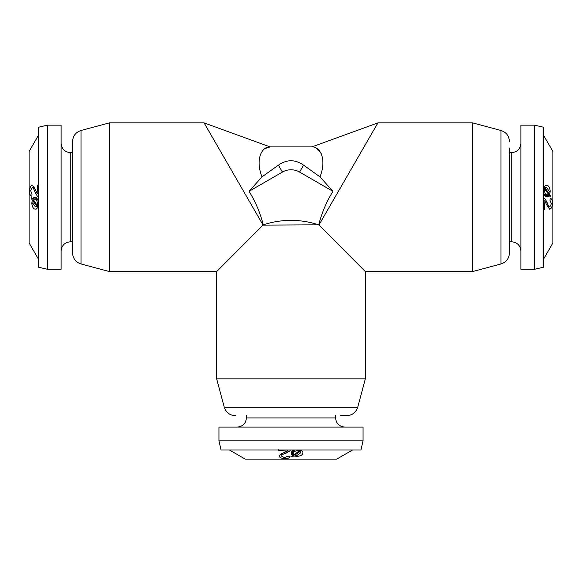 <?xml version="1.0" encoding="UTF-8"?>
<svg xmlns="http://www.w3.org/2000/svg" width="582" height="582" viewBox="0 0 582 582"><rect width="100%" height="100%" fill="white"/><g stroke="black" fill="none" stroke-linecap="round" stroke-linejoin="round"><path stroke-width="0.87" d="M224.397 158.071L221.08 152.331M365.336 378.838L357.741 407.182L224.259 407.182L216.664 378.838L365.336 378.838L365.336 271.561L318.74 224.841C321.773 212.881 326.509 201.707 332.94 191.333L299.577 172.068A17.154 17.154 0 0 0 282.423 172.068L249.06 191.333C255.491 201.707 260.227 212.881 263.26 224.841L216.664 271.561L109.38 271.561L109.38 122.882L81.036 130.477L81.036 263.966C75.725 262.191 72.896 258.51 72.561 252.915L72.561 141.521C72.896 135.933 75.725 132.252 81.036 130.477M263.108 225.11L263.26 224.841C281.79 218.868 300.283 218.868 318.74 224.841L263.108 225.11L204.078 122.882L270.07 146.897L265.079 148.585M318.892 225.11L377.922 122.882L311.93 146.897C319.482 146.329 327.244 158.355 320.02 176.877L332.94 191.333L320.02 176.877L303.578 165.143C295.169 159.301 286.788 159.301 278.422 165.143L261.98 176.877C254.792 158.479 262.424 146.358 270.07 146.897L311.93 146.897M543.282 209.447L544.396 209.44L544.89 200.841L546.382 204.347L549.575 209.207C551.176 208.916 552.122 207.112 552.42 203.809C552.551 200.484 551.794 198.6 550.136 198.164L549.983 200.426L551.409 203.758L549.772 206.966L547.284 206.69L549.67 206.952M549.772 206.966C548.717 206.494 547.793 204.922 547.007 202.238L544.592 198.178L543.806 197.938L543.748 201.314M543.748 258.815L552.9 242.963L552.9 151.473L543.748 135.628M543.748 192.984L544.352 195.065L547 197.036L548.389 196.629L549.306 195.508L550.259 196.912L550.645 195.865L549.728 194.541L550.201 191.056C549.692 187.128 548.411 185.214 546.367 185.309L546.04 185.338M545.771 185.382L544.206 186.851L543.748 186.247M543.748 187.71L543.748 188.67M534.603 269.27L543.748 267.16L543.748 127.283L534.603 125.166L520.875 125.166L520.875 269.27L534.603 269.27L534.603 125.166M509.439 141.521C509.104 135.933 506.275 132.252 500.964 130.477L500.964 263.966C506.275 262.191 509.104 258.51 509.439 252.915L509.439 148.039M509.439 205.133L509.439 252.188M38.718 184.996L37.604 184.996L37.11 193.595L35.618 190.096L32.425 185.229C30.824 185.527 29.878 187.324 29.58 190.627C29.449 193.959 30.206 195.836 31.864 196.272L32.017 194.01L30.591 190.678L32.228 187.477L34.716 187.746L32.33 187.484M32.228 187.477C33.283 187.942 34.207 189.521 34.993 192.198L37.408 196.258L38.194 196.498L38.252 193.129M38.252 135.628L29.1 151.473L29.1 242.963L38.252 258.815M38.252 201.452L37.648 199.371L35 197.4L33.611 197.807L32.694 198.928L31.741 197.524L31.355 198.578L32.272 199.902L31.799 203.387C32.308 207.308 33.589 209.229 35.633 209.127L35.96 209.105M36.23 209.054L37.794 207.585L38.252 208.189M38.252 206.734L38.252 205.766M47.397 125.166L38.252 127.283L38.252 267.16L47.397 269.27L61.125 269.27L61.125 125.166L47.397 125.166L47.397 269.27M216.664 378.838L216.664 271.561M500.964 263.966L472.62 271.561L472.62 122.882L377.922 122.882M278.778 449.508L278.778 450.621L287.377 451.108L283.878 452.6L279.011 455.793C279.302 457.394 281.106 458.34 284.409 458.638C287.741 458.769 289.618 458.012 290.054 456.353L287.792 456.201L284.46 457.634L281.259 455.99L281.528 453.502L281.266 455.888M281.259 455.99C281.724 454.935 283.296 454.018 285.98 453.225L290.04 450.81L290.28 450.024L286.904 449.973M229.403 449.973L245.255 459.118L336.745 459.118L352.597 449.973M295.234 449.973L293.153 450.57L291.182 453.218L291.589 454.607L292.71 455.524L291.306 456.484L292.36 456.863L293.684 455.953L297.169 456.419C301.09 455.91 303.004 454.629 302.909 452.585L302.887 452.258M302.836 451.988L301.367 450.424L301.971 449.973M300.508 449.973L299.548 449.973M218.948 440.821L221.058 449.973L360.942 449.973L363.052 440.821L363.052 427.093L218.948 427.093L218.948 440.821L363.052 440.821M340.179 415.657L346.697 415.657C352.285 415.322 355.973 412.493 357.741 407.182M284.489 457.634L284.409 458.638M286.053 451.785L285.98 453.225M290.047 450.024L290.04 450.81M278.851 449.973L278.778 450.621M287.413 449.981L287.377 451.108M301.323 449.973L301.367 450.424M291.567 451.814L291.589 454.607M292.622 450.846L292.71 455.524M292.339 455.779L292.36 456.863M293.626 454.062L293.684 455.953M297.096 455.408L297.169 456.419M299.941 450.061L300.057 451.392L294.856 455.131L297.06 455.415L300.661 452.811L300.399 450.053M300.661 452.811L300.057 451.392M294.805 454.069L294.856 455.131M299.141 449.973L299.221 450.919L297.169 450.795C294.579 451.079 293.335 451.894 293.444 453.247L294.048 454.6L299.221 450.919M297.118 449.973L297.169 450.795M293.372 450.483L293.444 453.247M321.3 153.262L316.637 148.425M249.06 191.333L261.98 176.877M30.584 190.714L29.58 190.627M36.433 192.271L34.993 192.198M38.194 196.265L37.408 196.258M38.252 185.069L37.604 184.996M38.237 193.639L37.11 193.595M38.252 207.541L37.794 207.585M36.404 197.793L33.611 197.807M37.379 198.84L32.694 198.928M32.439 198.557L31.355 198.578M34.156 199.844L32.272 199.902M32.81 203.314L31.799 203.387M38.157 206.159L36.826 206.275L33.087 201.074L32.81 203.278L35.407 206.879L38.165 206.617M35.407 206.879L36.826 206.275M34.149 201.03L33.087 201.074M38.252 205.359L37.299 205.439L37.423 203.387C37.139 200.797 36.324 199.553 34.971 199.662L33.618 200.266L37.299 205.439M38.252 203.344L37.423 203.387M37.735 199.59L34.971 199.662M551.416 203.729L552.42 203.809M545.567 202.165L547.007 202.238M543.806 198.171L544.592 198.178M543.748 209.367L544.396 209.44M543.763 200.805L544.89 200.841M543.748 186.895L544.206 186.851M545.596 196.651L548.389 196.629M544.621 195.596L549.306 195.508M549.561 195.879L550.645 195.865M547.844 194.592L549.728 194.541M549.19 191.122L550.201 191.056M543.843 188.284L545.174 188.161L548.913 193.37L549.19 191.165L546.593 187.557L543.835 187.826M546.593 187.557L545.174 188.161M547.851 193.413L548.913 193.37M543.748 189.077L544.701 189.005L544.577 191.049C544.861 193.639 545.676 194.883 547.029 194.781L548.382 194.17L544.701 189.005M543.748 191.1L544.577 191.049M544.265 194.846L547.029 194.781M509.439 241.821L511.731 241.821L511.731 152.615C517.231 152.128 520.286 149.072 520.875 143.47M72.561 152.615L70.269 152.615L70.269 241.821C64.769 242.316 61.714 245.364 61.125 250.973M246.397 415.657L246.397 417.949L335.603 417.949C336.098 423.456 339.146 426.504 344.755 427.093M278.422 165.143L282.423 172.068M303.578 165.143L299.577 172.068M500.964 130.477L472.62 122.882M204.078 122.882L109.38 122.882M224.259 407.182C226.027 412.493 229.715 415.322 235.303 415.657M81.036 263.966L109.38 271.561M335.603 417.949L335.603 415.657M246.397 417.949C245.902 423.456 242.854 426.504 237.245 427.093M472.62 271.561L365.336 271.561M70.269 241.821L72.561 241.821M70.269 152.615C64.769 152.128 61.714 149.072 61.125 143.47M511.731 152.615L509.439 152.615M511.731 241.821C517.231 242.316 520.286 245.364 520.875 250.973"/></g></svg>
